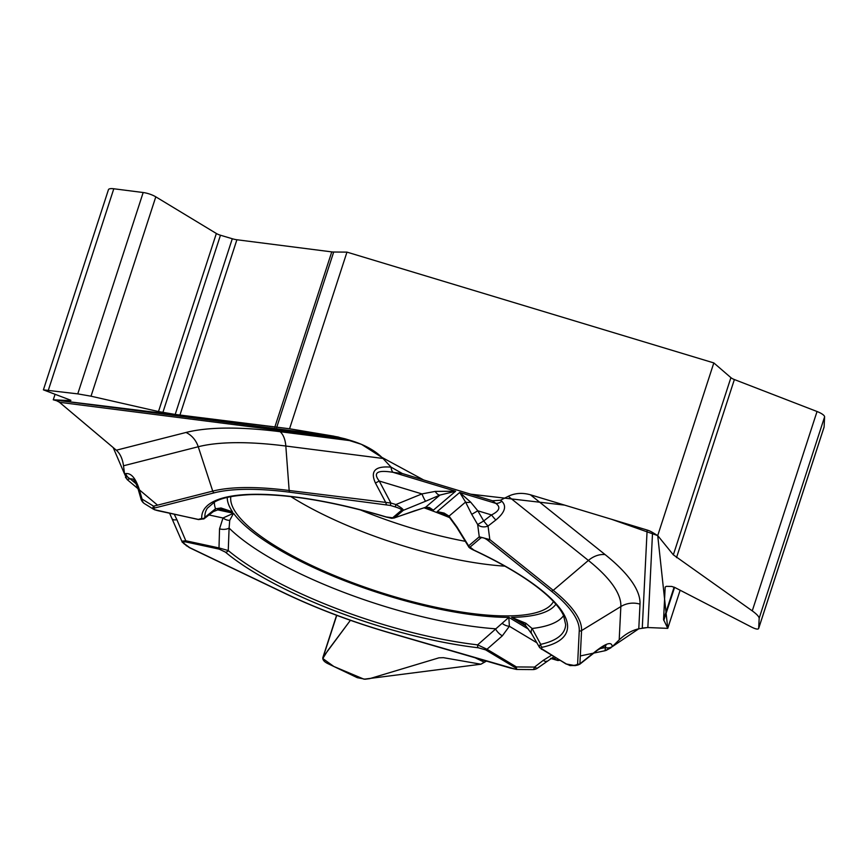 <?xml version="1.0" encoding="UTF-8"?>
<svg xmlns="http://www.w3.org/2000/svg" width="868" height="868" viewBox="0 0 868 868"><rect width="100%" height="100%" fill="white"/><g stroke="black" fill="none" stroke-linecap="round" stroke-linejoin="round"><path stroke-width="1.3" d="M680.143 590.229L667.752 628.367L647.854 627.542L642.277 628.052L647.127 530.033A22.883 21.917 -177.2 0 1 652.552 532.453L657.716 535.599L713.821 362.922L346.961 252.121L289.554 428.77L333.562 436.116L345.106 438.817L59.469 402.296L116.323 450.21L186.002 432.47A253.456 70.286 18 0 1 280.104 431.7A22.883 12.391 -82.7 0 1 285.822 446.033L289.163 490.496L390.893 503.039L390.318 505.436L289.858 492.221A203.806 56.518 -162 0 0 214.201 492.84L155.047 507.899C152.54 508.713 153.603 509.668 158.215 510.775L198.305 519.4L201.723 518.467A191.589 53.132 18 0 1 386.238 516.948L392.64 517.805L401.461 510.308C401.884 509.516 399.833 508.388 395.309 506.945L390.318 505.436M280.104 431.7L351.92 440.879L345.106 438.817M351.92 440.879C365.319 445.078 375.67 450.937 382.962 458.456L391.11 467.179L402.329 473.527L492.514 500.771L500.521 500.218L508.268 496.301C515.071 493.035 522.449 492.536 530.424 494.793L605.126 554.609A253.456 70.286 18 0 1 640.009 604.15A22.883 21.917 2.8 0 0 620.848 606.558L581.56 630.591L579.911 664.129M647.127 530.033L530.424 494.793M124.547 474.015L113.176 447.541L59.48 402.296A22.883 12.391 97.3 0 0 56.485 400.68L53.273 399.812L55.053 394.343M127.01 479.429L138.012 488.706L127.129 479.527L124.525 473.895L123.516 465.78C122.54 458.792 120.142 453.595 116.323 450.21M553.469 601.502A169.824 47.1 18 0 1 422.727 604.291A169.824 47.1 18 0 1 251.21 528.807A169.824 47.1 18 0 1 230.812 496.659M424.018 507.802A169.824 47.1 18 0 1 449.559 517.599M386.629 504.59A2.756 1.497 97.3 0 1 385.934 502.865L375.443 483.031C369.974 471.064 375.182 465.78 391.067 467.168A8.268 4.481 97.3 0 0 393.139 472.355C377.363 469.718 372.73 472.604 379.24 481.024L390.893 503.039L395.884 504.547C400.994 507.4 403.457 509.332 403.284 510.341A2.756 2.615 -130.4 0 1 401.461 510.308M138.262 489.519C135.951 483.031 134.117 479.537 132.761 479.038L130.124 478.767A8.268 7.28 -104.3 0 1 125.697 473.602C131.177 472.897 135.723 478.246 139.336 489.617A8.268 0.825 163.9 0 1 138.262 489.519L140.996 498.981A8.268 0.825 163.9 0 0 142.059 499.078L153.571 506.174A2.756 2.43 75.7 0 0 155.047 507.899M70.861 400.278L43.4 389.851L77.762 393.877L91.021 396.199L158.486 411.562L175.195 414.448L289.554 428.77M70.753 400.625L53.273 399.812M640.009 604.15L638.783 628.79C631.85 630.385 625.318 634.085 619.199 639.89L612.211 646.682L605.137 650.696L593.831 653.083L605.235 650.675M557.495 660.407L559.882 660.277L557.657 660.461M511.133 668.165C516.829 669.738 518.131 669.532 515.049 667.535L485.603 649.861L478.333 647.778A191.589 53.132 18 0 1 225.43 552.146L219.246 549.14L186.045 541.99C183.191 541.502 182.768 542.164 184.743 543.997L189.734 547.654L284.867 593.235A203.806 56.518 -162 0 0 388.571 632.446L516.145 669.391M181.846 541.198L185.785 540.775L218.996 547.925L219.539 528.862A8.268 4.394 3.7 0 0 229.098 528.069L228.251 550.551A188.92 52.395 -162 0 0 477.639 644.859L508.843 617.376L509.375 626.273L502.355 635.81L486.981 649.264L516.438 666.939L516.525 669.445M219.246 549.14A2.756 0.922 102.1 0 1 218.996 547.925L228.251 550.551A2.756 2.181 129.9 0 1 225.43 552.146M219.539 528.862L223 517.979L233.525 513.27L229.738 520.355L229.098 528.069A184.331 51.114 -162 0 0 495.465 628.79A8.268 3.505 47.2 0 0 502.355 635.81M386.358 516.981L386.271 517.068C332.531 501.27 287.406 493.784 250.885 494.619C233.817 495.378 221.709 497.841 214.559 502.008L207.376 508.181A188.92 52.395 -162 0 0 204.881 517.339L215.524 508.778L221.025 507.986L232.505 511.805L225.767 509.614M395.309 506.945L395.884 504.547L421.935 493.914A8.268 0.814 67.8 0 0 425.689 501.194L403.284 510.341L394.473 517.827L425.602 507.259L429.432 507.53L433.371 510.156L428.77 507.975M375.443 483.031L379.24 481.024L421.935 493.914L435.194 491.407L455.646 491.234L439.946 495.075L425.689 501.194M154.862 509.885L152.594 508.247L153.571 506.174L212.725 491.114A205.911 57.104 18 0 1 289.163 490.496A2.756 1.497 97.3 0 0 289.858 492.221M140.844 498.406A8.268 8.268 0 0 0 144.598 503.722L144.598 503.722A8.268 6.293 -58.3 0 1 142.059 499.078L139.336 489.617M414.372 510.818A8.268 2.962 70.8 0 1 414.047 510.992L393.844 518.109M201.723 518.467A2.756 2.637 177.4 0 0 204.881 517.339L204.121 518.684M214.331 502.138A184.331 51.114 -162 0 0 215.524 508.778A8.268 7.009 55.2 0 1 213.278 511.643M221.025 507.986A8.268 4.893 77.3 0 1 219.04 509.375L213.3 511.632L203.774 518.988M208.776 514.919L223 517.979A8.268 5.045 34.9 0 0 229.738 520.355M172.493 519.031A8.268 2.788 -22.9 0 0 176.888 519.693L185.785 540.775A2.756 0.922 102.1 0 0 186.045 541.99M184.743 543.997A2.756 2.192 -49.9 0 1 183.788 543.585L189.365 547.621A2.756 1.15 -64.4 0 0 189.734 547.654M186.219 545.636A2.756 2.192 -49.9 0 0 187.184 546.048M394.159 518.001C390.22 518.174 394.777 519.021 386.271 517.068L386.238 516.948M612.146 646.747L638.783 628.79L647.582 627.531M486.471 661.09A22.883 9.537 -64.4 0 0 484.268 662.165L480.905 664.215L443.418 657.673L438.958 657.825L369.703 678.646L365.168 679.232L357.258 677.669L327.507 663.445C323.927 661.611 322.397 659.582 322.918 657.369L350.412 620.305L327.67 650.729L322.798 658.53L333.811 666.461L364.028 679.199L480.905 664.215L486.481 661.101M565.469 663.456A2.756 1.693 -59 0 0 565.871 663.879A2.756 1.693 -59 0 0 566.468 664.031L573.922 665.387A2.756 2.387 -102 0 0 575.31 665.572L577.871 665.029A2.756 2.387 -102 0 1 576.482 664.855L577.611 664.085A2.756 2.637 -177.2 0 0 579.922 663.803L596.566 650.588C606.699 642.852 611.918 641.55 612.211 646.66A8.268 7.92 -177.2 0 1 605.289 647.539L605.972 645.054M501.78 501.227C506.912 506.185 504.937 512.446 495.834 520.008A8.268 0.803 -127.8 0 1 491.505 514.93C499.567 510.916 500.966 507.053 495.726 503.342A8.268 6.402 -51.3 0 0 501.78 501.227L500.521 500.218M734.371 379.544A6.065 1.682 -162 0 1 730.91 377.656L673.34 554.836L752.263 610.877C756.657 614.077 758.968 616.53 759.175 618.233L758.675 628.313L824.101 426.969L824.6 416.879A11.024 3.06 -162 0 0 817.038 411.508L734.371 379.544L676.508 557.625M673.34 554.836L657.716 535.599M667.752 628.367L663.564 619.6L665.17 587.05L666.342 586.334L671.767 586.453L675.033 587.593L751.46 627.043C755.627 629.116 758.014 629.604 758.643 628.53M523.795 623.734L511.621 617.354L525.867 623.257L532.095 628.486L540.71 644.338A2.756 2.398 77.7 0 0 542.294 647.246L540.981 648.157L541.751 649.177L566.468 664.031M468.915 547.198L456.742 527.397A8.268 0.911 -32.2 0 1 456.948 526.919L468.622 545.874L479.266 536.825L489.812 539.571A2.756 2.137 128.7 0 1 487.794 540.276C484.604 537.889 482.239 537.14 480.709 538.03L470.065 547.079L473.917 550.106A191.589 53.132 18 0 1 542.294 647.246M470.63 502.105A8.268 3.277 158.2 0 1 465.574 502.073L459.704 492.46L470.63 502.105L477.791 510.785L471.736 514.355L465.574 502.073L449.038 516.124L456.948 526.919M446.51 514.887L437.179 511.588L444.145 513.086L449.038 516.124A8.268 4.242 -41.6 0 0 449.646 517.686L456.742 527.397M480.709 538.03A2.756 2.615 49.6 0 1 479.266 536.825L477.66 524.532A8.268 6.25 -7.4 0 0 488.044 526.041A8.268 0.803 -127.8 0 1 483.715 520.963L477.66 524.532L471.736 514.355M531.769 633.965A8.268 5.848 -31 0 1 532.095 628.486A184.331 51.114 -162 0 0 563.582 615.618M539.408 647.159L539.516 645.445L540.71 644.338A188.92 52.395 -162 0 0 565.654 624.602L563.527 615.488C561.097 609.976 555.867 603.466 547.838 595.958C531.335 580.942 506.586 565.654 473.57 550.084A2.756 1.074 -64.9 0 0 473.917 550.106M435.194 491.407A8.268 3.439 65.6 0 0 439.946 495.075L425.602 507.259A8.268 6.033 75.1 0 1 424.691 507.617M596.566 650.588A8.268 2.647 51.6 0 0 597.238 650.382L605.951 645.065M550.811 658.313L552.677 658.671A8.268 0.868 106.2 0 0 552.818 659.051L550.518 658.486M546.59 661.156A8.268 2.951 -127.6 0 1 543.26 660.364L551.495 655.242M553.903 656.696L537.9 667.861A8.268 2.951 -127.6 0 1 534.547 667.08A8.268 2.43 90.5 0 1 532.789 669.586L516.883 669.467M478.333 647.778A2.756 1.552 96.6 0 1 477.639 644.859L486.981 649.264A2.756 1.693 121 0 1 485.603 649.861M502.366 623.452A8.268 5.295 21.5 0 0 509.375 626.273L536.966 642.83M539.766 647.843L531.791 633.998L525.693 625.741A8.268 2.864 -41 0 1 525.867 623.257M543.26 660.364L534.547 667.08L516.438 666.939A2.756 1.693 121 0 1 515.049 667.535M346.961 252.121L333.692 252.024A9.928 2.756 -162 0 1 331.76 251.883L236.899 239.752A9.928 2.756 -162 0 1 232.288 238.743L220.461 235.228A6.065 1.682 -162 0 1 216.349 233.481L155.795 196.83A11.024 3.06 -162 0 0 143.177 192.522L113.795 188.768A11.024 3.06 -162 0 0 108.446 189.68L43.498 389.548M730.91 377.656L713.821 362.922M157.553 505.165L139.401 489.867M125.817 477.921L125.469 477.27M59.306 402.155L56.539 400.701M333.562 436.116L53.273 399.812L289.554 428.77L338.086 436.995L361.479 444.34L381.898 457.371L423.671 479.971L470.695 494.174L564.634 505.122L611.647 519.324L657.716 535.599L667.752 628.367L647.854 627.531M611.018 647.734L605.94 650.49M592.92 653.279L580.301 655.948M465.367 541.328A157.911 43.791 18 0 1 360.057 509.776M504.948 566.164A166.168 46.08 18 0 1 290.845 496.594M382.962 458.456L285.822 446.033A235.933 65.425 -162 0 0 198.24 446.749L212.725 491.114A2.756 2.43 75.7 0 0 214.201 492.84M402.329 473.527L393.139 472.355L455.646 491.234L433.371 510.156A173.416 48.087 -162 0 0 425.559 507.292M124.525 473.895L125.697 473.602M186.002 432.47A22.883 20.127 -104.3 0 1 198.24 446.749L123.516 465.78M136.102 483.801L130.124 478.767L127.129 479.527M217.412 509.798L233.525 513.27A173.416 48.087 -162 0 0 508.843 617.376L528.482 629.159M558.884 660.483L552.677 658.671L556.019 657.966M605.137 650.696L605.289 647.539L599.311 648.797M525.791 625.85L511.621 617.354A173.416 48.087 -162 0 0 555.911 604.204M447.15 515.505A173.416 48.087 -162 0 0 437.179 511.588L459.704 492.46L495.726 503.342L492.514 500.771M227.253 497.418A173.416 48.087 -162 0 0 232.505 511.805L219.821 509.071M174.316 514.366L176.888 519.693M394.473 517.827A2.756 2.615 -130.4 0 1 392.64 517.805M198.859 519.498A2.756 0.922 -77.9 0 1 198.544 519.574A2.756 0.922 -77.9 0 1 198.305 519.4M619.199 639.89L620.848 606.558A235.933 65.425 -162 0 0 588.385 560.446L553.231 590.349A205.911 57.104 18 0 1 581.56 630.591A2.756 2.637 -177.2 0 1 579.249 630.884A203.806 56.518 -162 0 0 551.213 591.043L487.794 540.276M652.552 532.453L647.854 627.542M495.834 520.008L488.044 526.041L489.812 539.571L553.231 590.349A2.756 2.137 128.7 0 1 551.213 591.043M605.126 554.609A22.883 17.718 -51.3 0 0 588.385 560.446L508.268 496.301M573.922 665.387L576.482 664.855M577.611 664.085L579.249 630.884M477.791 510.785L483.715 520.963L491.505 514.93L477.791 510.785M541.079 648.819A2.756 1.693 -59 0 0 541.48 649.242A2.756 1.693 -59 0 0 542.088 649.394M468.622 545.874A2.756 2.615 49.6 0 0 470.065 547.079M484.268 662.165L475.154 657.792M284.237 592.931A2.756 1.15 -64.4 0 0 284.487 593.202A2.756 1.15 -64.4 0 0 284.867 593.235M336.762 615.347L323.395 656.458M155.795 196.83L91.021 396.199M143.177 192.522L77.762 393.877M113.795 188.768L48.38 390.112M232.288 238.743L175.195 414.448M220.461 235.228L162.891 412.409M216.349 233.481L158.486 411.562M333.692 252.024L276.675 427.501M331.76 251.883L274.776 427.284M236.899 239.752L179.915 415.154M824.6 416.879L759.175 618.233M817.038 411.508L752.263 610.877M674.566 587.365L663.803 620.479M674.11 587.148L663.564 619.6M225.181 509.483L225.919 509.635M428.174 507.758L429.02 508.062M144.598 503.722L153.636 509.299M222.306 509.125L219.04 509.375M182.378 542.446L169.661 513.357M183.788 543.585L181.879 541.22M154.374 509.668L198.544 519.574L203.947 518.825M442.821 513.281L443.689 513.628M445.859 514.702L449.635 517.686M414.058 510.981L424.712 507.606L427.425 507.574M579.781 664.237L597.238 650.382M539.462 647.344L565.871 663.879C572.858 666.233 566.468 665.387 575.31 665.572M473.57 550.084C470.434 548.609 468.742 547.415 468.481 546.514M577.871 665.029L579.9 664.129M557.809 660.505L552.818 659.051M532.789 669.586A8.268 8.268 0 0 0 538.594 667.264M525.693 625.741L523.523 623.625M511.187 668.295L388.614 632.577C351.323 621.651 316.614 608.522 284.487 593.202L189.365 547.621M322.983 657.185L336.6 615.282M758.675 628.421L824.058 427.197"/></g></svg>
